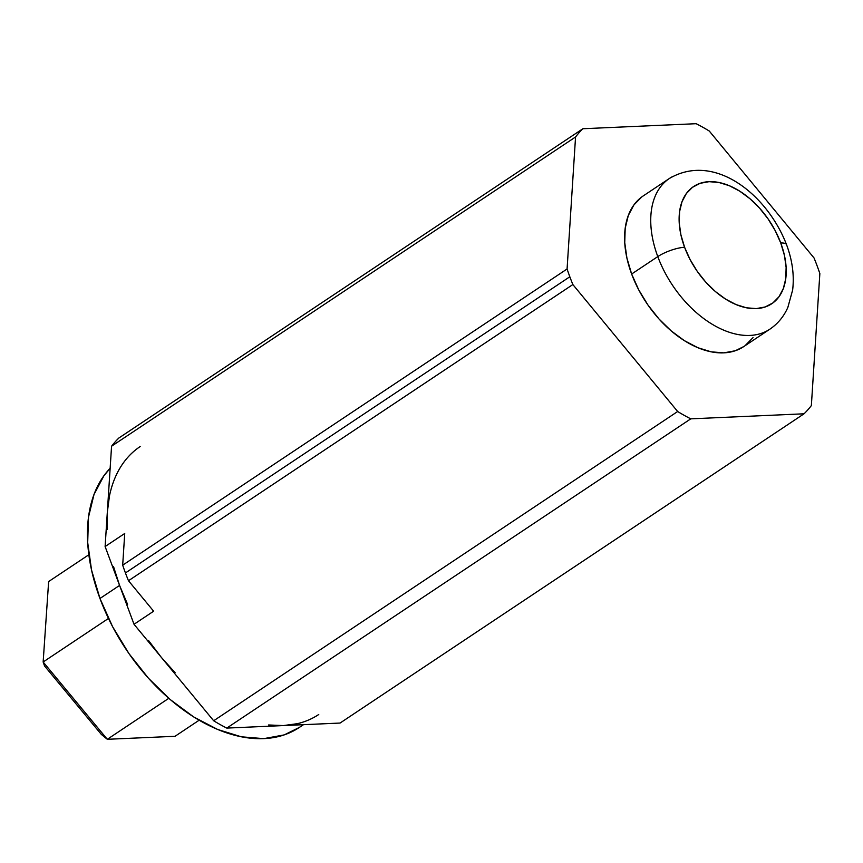 <?xml version="1.0" encoding="UTF-8"?>
<svg xmlns="http://www.w3.org/2000/svg" width="863" height="863" viewBox="0 0 863 863"><rect width="100%" height="100%" fill="white"/><g stroke="black" fill="none" stroke-linecap="round" stroke-linejoin="round"><path stroke-width="1.29" d="M113.474 566.441L119.569 585.416L99.968 598.48A161.003 100.647 56.3 0 0 299.148 727.563L303.474 724.683M318.76 714.488A161.003 100.647 -123.7 0 1 283.409 725.578L297.293 723.69M641.77 196.947L633.884 204.963L628.296 215.523L625.2 228.231L624.736 242.589L626.916 258.048L631.64 274.024L657.789 256.602L631.64 274.024A90.561 56.613 56.3 0 0 743.69 346.624L769.828 329.202A90.561 56.613 -123.7 0 1 657.789 256.602A20.129 5.545 -20.4 0 1 684.596 247.282A70.432 44.035 -123.7 0 1 709.073 181.672A70.432 44.035 -123.7 0 1 780.756 242.999L775.222 230.658L768.059 218.878L759.537 208.102L749.979 198.749L739.764 191.187L729.267 185.685L718.901 182.481L709.073 181.672L700.141 183.312L692.471 187.325L686.333 193.56L681.986 201.78L679.58 211.662L679.224 222.827L680.907 234.855L684.596 247.282L690.12 259.612L697.282 271.403L705.805 282.169L715.362 291.521L725.589 299.094L736.074 304.585L746.441 307.8L756.268 308.598L765.201 306.958L772.87 302.945L779.009 296.71L783.356 288.501L785.762 278.609L786.128 267.444L784.435 255.416L780.756 242.999A20.129 5.545 -20.4 0 1 786.549 244.714A20.129 5.545 159.6 0 0 780.756 242.999A70.432 44.035 -123.7 0 1 756.268 308.598A70.432 44.035 -123.7 0 1 684.596 247.282A20.129 5.545 159.6 0 0 657.789 256.602A90.561 56.613 56.3 0 0 766.193 331.327M109.439 496.106L107.325 512.234L111.564 446.225L575.556 136.98L567.077 268.986L122.686 565.168A181.122 113.236 56.3 0 0 125.437 572.956L569.828 276.775A181.122 113.236 -123.7 0 1 567.077 268.986L575.556 136.98A181.122 113.236 -123.7 0 1 582.881 128.738L696.161 123.7A181.122 113.236 -123.7 0 1 709.267 131.025L814.057 257.994A181.122 113.236 -123.7 0 1 819.85 273.56L811.36 405.567A181.122 113.236 -123.7 0 1 804.046 413.798L690.767 418.846A181.122 113.236 -123.7 0 1 677.66 411.511L572.859 284.553A181.122 113.236 -123.7 0 1 569.828 276.775L125.437 572.956A181.122 113.236 56.3 0 0 128.479 580.734L572.859 284.553A181.122 113.236 -123.7 0 1 569.828 276.775A181.122 113.236 -123.7 0 1 567.077 268.986L122.686 565.168L124.725 533.485L105.113 546.549L107.325 512.234L107.292 529.537M148.576 640.551L161.262 657.282L134.024 624.283L105.113 546.549L111.564 446.225A181.122 113.236 -123.7 0 1 118.889 437.994A181.122 113.236 56.3 0 0 111.564 446.225L575.556 136.98A181.122 113.236 -123.7 0 1 582.881 128.738L118.889 437.994L582.881 128.738L696.161 123.7A181.122 113.236 -123.7 0 1 709.267 131.025L814.057 257.994A181.122 113.236 -123.7 0 1 819.85 273.56L811.36 405.567A181.122 113.236 -123.7 0 1 804.046 413.798L340.054 723.054L226.775 728.092A181.122 113.236 -123.7 0 1 213.668 720.767L161.262 657.282L175.124 672.709M268.609 724.974L283.409 725.578L226.775 728.092L690.767 418.846L804.046 413.798L340.054 723.054L283.409 725.578M299.353 727.423L284.207 734.898L263.808 738.642L241.327 736.808L217.649 729.472L193.657 716.916L170.302 699.613L148.458 678.242L128.975 653.615L112.6 626.689L99.968 598.48L91.554 570.087L87.692 542.6L88.511 517.066L94.013 494.477L103.959 475.696L110.14 468.318A161.003 100.647 56.3 0 0 99.968 598.48L119.569 585.416L127.551 604.305M673.011 176.365A90.561 56.613 56.3 0 0 657.789 256.602A90.561 56.613 -123.7 0 1 669.375 178.49L643.237 195.912A90.561 56.613 56.3 0 0 631.64 274.024L638.749 289.892L647.962 305.038L658.922 318.889L671.209 330.907L684.348 340.637L697.843 347.703L711.166 351.834L723.809 352.859L735.287 350.756L743.798 346.548M745.147 345.599L753.032 337.584M226.775 728.092L690.767 418.846A181.122 113.236 -123.7 0 1 677.66 411.511L213.668 720.767A181.122 113.236 56.3 0 0 226.775 728.092M128.479 580.734L572.859 284.553L677.66 411.511L213.668 720.767L134.024 624.283L153.636 611.209L128.479 580.734A181.122 113.236 -123.7 0 1 125.437 572.956A181.122 113.236 -123.7 0 1 122.686 565.168L124.725 533.485L105.113 546.549L134.024 624.283L153.636 611.209L128.479 580.734M107.325 512.234A161.003 100.647 -123.7 0 1 140.173 446.549M101.338 734.413L44.563 665.988L43.15 661.986L107.303 739.3L168.792 698.318L107.303 739.3L175.038 736.29L199.126 720.227L175.038 736.29L107.303 739.3L101.338 734.413L44.563 665.988L43.15 661.986L108.458 618.447L43.15 661.986L107.303 739.3L101.338 734.413M48.641 581.554L88.846 554.758L48.641 581.554L43.15 661.986L48.641 581.554M769.828 329.202C777.843 323.765 783.852 316.494 787.854 307.401L792.633 290.022C794.392 275.405 792.363 260.292 786.549 244.693C767.628 195.221 714.844 151.748 669.375 178.49"/></g></svg>
